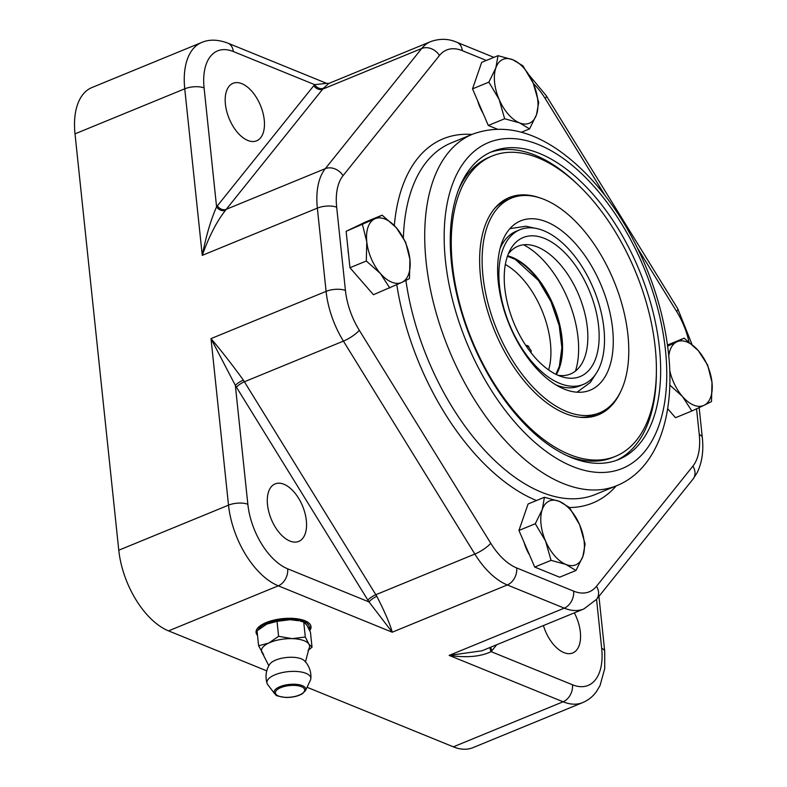 <?xml version="1.0" encoding="UTF-8"?>
<svg xmlns="http://www.w3.org/2000/svg" width="787" height="787" viewBox="0 0 787 787"><rect width="100%" height="100%" fill="white"/><g stroke="black" fill="none" stroke-linecap="round" stroke-linejoin="round"><path stroke-width="1.18" d="M526.533 346.555A8.293 6.119 112.2 0 1 528.795 346.3M525.677 345.277L527.664 345.66L531.146 350.766L531.107 352.832M505.333 264.471A69.079 37.727 -112.3 0 1 550.418 342.857A69.079 37.727 -112.3 0 1 548.628 369.92M597.087 415.32A117.43 64.131 67.7 0 0 606.629 408.915M519.194 195.963A117.43 64.131 67.7 0 0 507.91 198.117M620.195 392.565A117.43 64.131 -112.3 0 1 598.435 414.798A117.43 64.131 -112.3 0 1 480.483 276.296A117.43 64.131 -112.3 0 1 509.238 197.537A117.43 64.131 -112.3 0 1 540.344 198.068M458.25 190.444A162.329 88.646 -112.3 0 1 489.514 157.105L492.19 156.003A162.329 88.646 67.7 0 0 452.436 264.885A162.329 88.646 67.7 0 0 615.483 456.332A162.329 88.646 67.7 0 0 635.837 272.499A162.329 88.646 67.7 0 0 492.19 156.003M615.483 456.332L612.807 457.434A162.329 88.646 -112.3 0 1 567.142 455.683M578.573 185.319A166.47 90.908 67.7 0 0 490.094 152.442M616.506 460.336A166.47 90.908 67.7 0 0 656.358 374.769M564.23 389.093A91.528 49.984 67.7 0 0 590.201 390.175A91.528 49.984 67.7 0 0 601.681 286.527A91.528 49.984 67.7 0 0 520.679 220.842A91.528 49.984 67.7 0 0 502.136 303.29A91.528 49.984 67.7 0 0 564.23 389.093M555.996 384.932A83.579 45.646 67.7 0 0 579.694 385.905L583.442 384.371A83.579 45.646 67.7 0 0 593.919 289.714A83.579 45.646 67.7 0 0 519.951 229.725A83.579 45.646 67.7 0 0 503.011 305.022A83.579 45.646 67.7 0 0 559.714 383.377A83.579 45.646 67.7 0 0 583.442 384.371M519.951 229.725L516.203 231.27A83.579 45.646 67.7 0 0 500.03 248.613M558.908 375.655A75.119 41.022 67.7 0 0 562.292 376.855A75.119 41.022 67.7 0 0 589.64 291.465A75.119 41.022 67.7 0 0 510.183 249.932A75.119 41.022 67.7 0 0 512.74 320.102A75.119 41.022 67.7 0 0 558.908 375.655M557.983 375.261A69.079 37.727 67.7 0 0 581.288 364.499A69.079 37.727 67.7 0 0 579.094 295.794A69.079 37.727 67.7 0 0 532.386 245.377A69.079 37.727 67.7 0 0 508.235 254.093M575.445 371.1A81.159 44.328 67.7 0 0 523.581 244.787M396.274 227.689L405.63 242.16L409.929 259.395A34.539 18.858 67.7 0 0 396.274 227.689A34.539 18.858 67.7 0 0 374.701 218.904L382.138 215.166L396.274 227.689M409.456 278.588L402.019 282.317A34.539 18.858 67.7 0 0 409.929 259.395L409.456 278.588M389.791 288.012L380.436 273.532A34.539 18.858 67.7 0 0 402.019 282.317L373.451 294.722L349.959 267.728L346.132 231.309L374.701 218.904A34.539 18.858 67.7 0 0 366.781 241.825L362.473 224.59M366.309 261.018L366.781 241.825A34.539 18.858 67.7 0 0 380.436 273.532L366.309 261.018L349.959 267.728M346.132 231.309L365.798 221.875L382.138 215.166M360.594 279.956A30.044 16.409 -112.3 0 1 359.521 278.716M348.602 254.801A30.044 16.409 -112.3 0 1 347.972 248.8M669.727 370.362A34.539 18.858 67.7 0 0 682.496 396.52L669.786 385.04M667.661 346.142L676.751 341.883A34.539 18.858 67.7 0 0 668.793 356.118M704.07 405.305L691.852 411.001L682.496 396.52A34.539 18.858 67.7 0 0 704.07 405.305A34.539 18.858 67.7 0 0 711.989 382.384L711.507 401.577L704.07 405.305M684.188 338.154L698.325 350.668A34.539 18.858 67.7 0 0 676.751 341.883L684.188 338.154L667.514 345.021M707.68 365.148L711.989 382.384A34.539 18.858 67.7 0 0 698.325 350.668L707.68 365.148M667.642 408.679L675.502 417.71L691.852 411.001M307.068 687.277L453.351 746.833A69.079 37.727 67.7 0 0 472.957 747.65L582.685 702.594C588.371 700.194 593.024 696.436 596.635 691.32L600.068 685.487L604.731 668.557L604.711 651.311A13.812 5.47 -6 0 0 601.681 648.36A55.257 30.181 -112.3 0 1 572.464 684.769L491.118 651.646A75.985 41.495 67.7 0 0 491.954 650.652L496.695 644.74M225.535 210.267A6.906 5.489 36.2 0 1 216.582 206.853C210.896 219.652 206.115 235.825 202.259 255.372C209.126 236.179 216.887 221.147 225.535 210.267A69.079 37.727 -112.3 0 1 226.263 209.312L322.68 89.147A69.079 37.727 -112.3 0 1 323.447 88.233L328.858 83.432L326.644 83.363L227.807 43.118C217.842 39.419 209.126 39.212 201.669 42.478L91.931 87.534A69.079 37.727 67.7 0 0 75.011 133.859L118.778 550.221A69.079 37.727 67.7 0 0 168.556 630.879L266.763 670.868M574.343 612.866A31.087 16.98 -112.3 0 1 572.739 652.974A31.087 16.98 -112.3 0 1 543.414 625.557M267.511 504.752A31.087 16.98 -112.3 0 1 275.125 483.897A31.087 16.98 -112.3 0 1 302.631 506.208A31.087 16.98 -112.3 0 1 298.735 541.407A31.087 16.98 -112.3 0 1 267.511 504.752M225.407 104.159A31.087 16.98 -112.3 0 1 233.021 83.314A31.087 16.98 -112.3 0 1 260.536 105.615A31.087 16.98 -112.3 0 1 256.631 140.824A31.087 16.98 -112.3 0 1 225.407 104.159M257.516 635.404A27.634 10.939 -6 0 1 256.06 632.433A27.634 10.939 -6 0 1 266.272 622.517A27.634 10.939 -6 0 1 294.879 618.533A27.634 10.939 -6 0 1 311.013 626.659A27.634 10.939 -6 0 1 309.734 630.574M326.644 83.363L314.652 84.642A75.985 41.495 67.7 0 0 313.816 85.635A6.906 5.539 38.7 0 0 322.68 89.147L421.714 48.489L325.297 168.654A69.079 37.727 67.7 0 0 317.348 208.112L326.093 291.367L211.005 338.617L235.343 385.364A75.985 41.495 67.7 0 0 236.454 387.194L367.883 600.137A75.985 41.495 67.7 0 0 369.024 601.937L392.221 632.207C390.224 624.524 385.109 612.571 376.855 596.349A6.906 1.83 -32.7 0 0 369.024 601.937L287.668 568.814A55.257 30.181 -112.3 0 1 247.846 504.29L235.343 385.364A6.906 1.515 -30.7 0 1 243.38 380.111C231.978 364.43 221.186 350.599 211.005 338.617L228.515 505.165A69.079 37.727 67.7 0 0 278.293 585.823L392.221 632.207L507.31 584.957L564.249 608.144L449.161 655.394C466.681 657.932 480.67 656.683 491.118 651.646A6.906 5.588 -138.7 0 1 490.153 647.426M481.91 650.8L449.161 655.394L563.089 701.788L453.351 746.833M323.447 88.233A6.906 5.588 41.3 0 1 314.652 84.642L233.306 51.519A55.257 30.181 -112.3 0 0 204.089 87.928L216.582 206.853A75.985 41.495 67.7 0 1 217.389 205.81L313.816 85.635M627.937 335.026A116.043 63.373 67.7 0 0 511.373 198.157A116.043 63.373 67.7 0 0 496.813 329.576A116.043 63.373 67.7 0 0 599.517 412.86A116.043 63.373 67.7 0 0 627.937 335.026M511.373 198.157L507.084 199.918A116.043 63.373 67.7 0 0 494.334 208.801M579.911 417.258A116.043 63.373 67.7 0 0 595.238 414.621L599.517 412.86M659.437 347.854A166.47 90.908 -112.3 0 1 618.671 459.51A166.47 90.908 -112.3 0 1 471.344 340.033A166.47 90.908 -112.3 0 1 492.219 151.517A166.47 90.908 -112.3 0 1 659.437 347.854M483.08 113.358A30.044 16.409 -112.3 0 1 477.611 100.657M529.494 554.953A30.044 16.409 -112.3 0 1 524.024 542.253M310.855 625.872A27.634 10.939 -6 0 1 309.212 629.443M257.349 633.83A27.634 10.939 -6 0 1 256.041 631.636M258.244 629.777A25.902 10.251 -6 0 1 287.206 619.025A25.902 10.251 -6 0 1 308.976 628.951M277.024 621.337L266.793 624.121A24.181 9.572 -6 0 1 266.823 624.101A24.181 9.572 -6 0 1 290.177 619.713A24.181 9.572 -6 0 1 298.785 620.756L290.177 619.713L277.024 621.337L278.598 636.319L292.164 638.641A24.181 9.572 -6 0 1 308.878 644.081A24.181 9.572 -6 0 1 308.986 648.527L305.464 661.897M268.81 665.743L262.583 653.407A24.181 9.572 -6 0 1 262.169 652.856A24.181 9.572 -6 0 1 268.81 643.028A24.181 9.572 -6 0 1 292.164 638.641L305.307 637.017L308.878 644.081L312.026 647.199L308.071 650.387M269.666 664.317A18.308 7.25 -6 0 1 286.478 657.499A18.308 7.25 -6 0 1 304.333 660.677A22.449 22.449 0 0 1 310.835 678.551M267.747 684.621A22.066 8.736 -6 0 1 267.078 683.352A22.066 8.736 -6 0 1 287.904 671.675A22.066 8.736 -6 0 1 310.826 678.709A22.066 8.736 -6 0 1 310.422 680.135L305.523 690.543A15.937 6.306 174 0 0 289.301 684.434A15.937 6.306 174 0 0 274.702 693.79L267.747 684.621M305.307 637.017L303.733 622.035L306.881 625.153L310.452 632.217L312.026 647.199M303.733 622.035L300.25 621.11M263.655 654.745L258.608 645.793L268.81 643.028L278.598 636.319M266.823 624.101L257.034 630.81L258.608 645.793M559.272 501.358A34.539 18.858 67.7 0 0 542.253 509.523A34.539 18.858 67.7 0 0 545.568 541.062A34.539 18.858 67.7 0 0 565.902 564.436A34.539 18.858 67.7 0 0 582.931 556.281A34.539 18.858 67.7 0 0 579.616 524.732A34.539 18.858 67.7 0 0 559.272 501.358L569.345 507.408L579.616 524.732L585.115 544.024L582.931 556.281L575.976 570.496L565.902 564.436L551.057 560.354L545.568 541.062L535.288 523.739L542.253 509.523L544.427 497.266L559.272 501.358M544.427 497.266L528.087 503.975L518.938 530.448L534.717 567.063L559.626 577.205L575.976 570.496M518.938 530.448L535.288 523.739M534.717 567.063L551.057 560.354M519.489 122.851A34.539 18.858 67.7 0 0 536.518 114.686A34.539 18.858 67.7 0 0 533.202 83.147A34.539 18.858 67.7 0 0 512.858 59.763A34.539 18.858 67.7 0 0 495.84 67.928A34.539 18.858 67.7 0 0 499.155 99.467A34.539 18.858 67.7 0 0 519.489 122.851L504.644 118.758L499.155 99.467L488.875 82.143L495.84 67.928L498.014 55.67L512.858 59.763L522.932 65.813L533.202 83.147L538.702 102.428L536.518 114.686L529.562 128.901L519.489 122.851M497.266 129.117L488.304 125.467L472.525 88.852L481.674 62.38L498.014 55.67M472.525 88.852L488.875 82.143M488.304 125.467L504.644 118.758M521.378 132.265L529.562 128.901M556.173 374.425A69.679 38.051 67.7 0 0 553.172 306.438A69.679 38.051 67.7 0 0 507.536 255.962M556.33 374.504A69.266 37.825 67.7 0 0 553.773 306.192A69.266 37.825 67.7 0 0 507.595 255.795M247.846 504.29A13.812 5.47 174 0 0 228.515 505.165L118.778 550.221M168.556 630.879L278.293 585.823A13.812 10.201 112.2 0 0 287.668 568.814M572.464 684.769A13.812 10.201 112.2 0 1 563.089 701.788A69.079 37.727 67.7 0 0 582.685 702.594M201.669 42.478A69.079 37.727 67.7 0 0 184.748 88.813L202.259 255.372L317.348 208.112A13.812 5.47 174 0 1 336.679 207.237A55.257 30.181 -112.3 0 1 343.043 175.668L439.461 55.493A55.257 30.181 -112.3 0 1 462.313 50.653L486.376 60.451M75.011 133.859L184.748 88.813A13.812 5.47 -6 0 1 204.089 87.928M227.807 43.118A13.812 10.201 112.2 0 1 233.306 51.519M696.564 408.827L699.259 434.552A55.257 30.181 -112.3 0 1 692.904 466.12L596.487 586.285A13.812 11.077 38.7 0 1 596.556 599.33L601.681 648.36M596.487 586.285A55.257 30.181 -112.3 0 1 573.625 591.135A13.812 10.201 112.2 0 1 564.249 608.144A69.079 37.727 67.7 0 0 583.856 608.961L596.556 599.33L692.973 479.165L697.007 472.948C702.024 462.815 703.785 451 702.299 437.503A13.812 5.47 -6 0 0 699.259 434.552M490.901 647.121A6.906 5.539 -141.3 0 0 491.954 650.652M343.043 175.668A13.812 11.077 -141.3 0 0 325.297 168.654L226.263 209.312A6.906 5.539 38.7 0 1 217.389 205.81M328.858 83.422L430.676 41.622A69.079 37.727 67.7 0 0 421.714 48.489A13.812 11.077 -141.3 0 1 439.461 55.493M376.855 596.349A69.079 37.727 -112.3 0 1 375.822 594.716L244.393 381.774L343.417 341.115L474.856 554.058A69.079 37.727 67.7 0 0 507.31 584.957A13.812 10.201 112.2 0 0 516.685 567.948A55.257 30.181 -112.3 0 1 490.724 543.227L359.295 330.284A55.257 30.181 -112.3 0 1 345.434 290.482L336.679 207.237M490.724 543.227A13.812 3.345 148.3 0 1 474.856 554.058L375.822 594.716A6.906 1.672 -31.7 0 0 367.883 600.137M236.454 387.194A6.906 1.672 -31.7 0 1 244.393 381.774A69.079 37.727 -112.3 0 1 243.38 380.111M345.434 290.482A13.812 5.47 174 0 0 326.093 291.367A69.079 37.727 67.7 0 0 343.417 341.115A13.812 3.345 -31.7 0 0 359.295 330.284M471.944 134.449A196.868 107.504 67.7 0 0 394.326 225.554M396.805 284.776A196.868 107.504 67.7 0 0 536.488 500.532M569.434 507.526A196.868 107.504 67.7 0 0 616.231 485.894M403.377 237.792A189.952 103.736 -112.3 0 1 451.177 142.968L472.594 134.184A189.952 103.736 67.7 0 0 448.777 349.3A189.952 103.736 67.7 0 0 616.88 485.628L595.474 494.423A189.952 103.736 -112.3 0 1 405.905 280.418M665.477 350.313A176.14 96.191 -112.3 0 1 515.072 422.422A176.14 96.191 -112.3 0 1 485.786 143.795A176.14 96.191 -112.3 0 1 665.477 350.313M573.625 591.135L516.685 567.948M637.431 247.964L676.653 311.504A55.257 30.181 -112.3 0 1 688.95 341.765M533.379 83.55A55.257 30.181 -112.3 0 1 545.224 98.562L605.183 195.707M692.904 466.12A13.812 11.077 38.7 0 1 692.973 479.165M676.653 311.504A13.812 3.345 -31.7 0 0 677.705 308.642L691.97 344.312M545.224 98.562A13.812 3.345 -31.7 0 0 546.267 95.699L677.705 308.642M462.313 50.653A13.812 10.201 -67.8 0 0 456.824 42.252L493.911 57.362M285.986 697.351A14.717 5.824 -6 0 1 279.857 688.054A14.717 5.824 -6 0 1 304.244 688.694A14.717 5.824 -6 0 1 285.986 697.351M509.897 228.643L525.952 226.223L535.14 228.25M595.287 374.74L590.319 382.462L577.048 392.201M555.907 374.297L559.321 366.427L561.879 347.657L559.193 325.602L551.038 301.775L538.505 280.497L515.269 259.376L507.438 256.237M598.937 596.359L604.711 651.311M482.028 650.76L583.856 608.961M472.594 134.184C500.375 124.08 529.376 129.668 559.577 150.956C584.515 168.762 606.551 193.818 625.675 226.105C649.216 266.714 663.5 309.104 668.507 353.265C675.364 415.329 657.43 469.032 616.88 485.628M699.161 407.627L702.299 437.503M546.267 95.699L529.169 75.149M456.824 42.252C448.433 38.593 439.717 38.386 430.676 41.622M269.675 664.307A22.449 22.449 0 0 0 267.059 683.313M274.702 693.79C277.211 694.773 271.987 695.501 285.819 697.469C292.489 697.508 298.017 696.259 302.415 693.711L305.523 690.543"/></g></svg>
